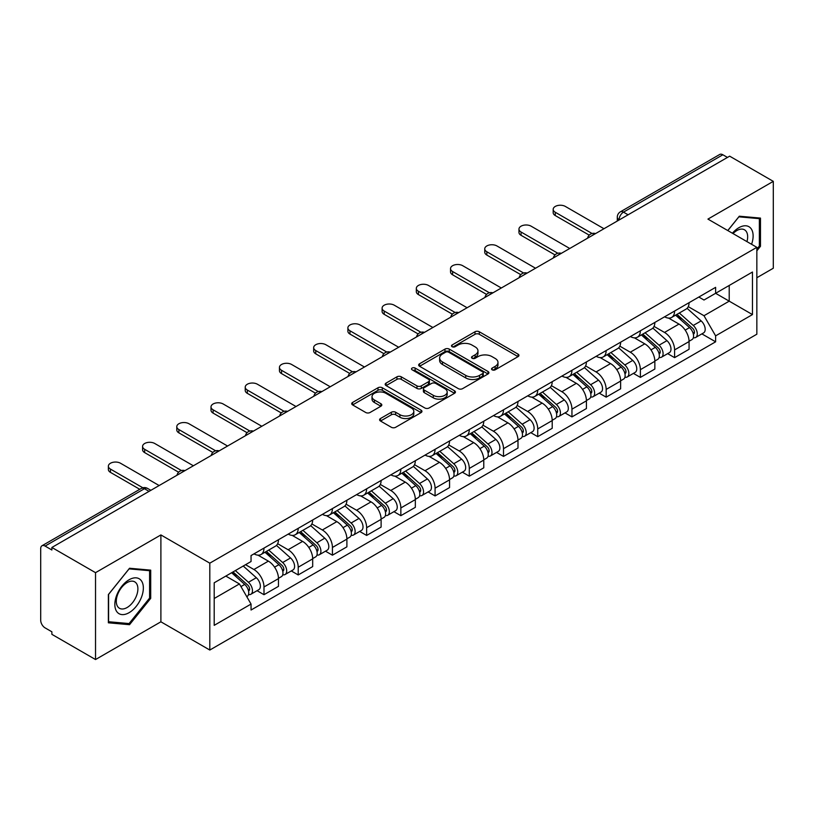 <?xml version="1.0" encoding="UTF-8"?>
<svg xmlns="http://www.w3.org/2000/svg" width="814" height="814" viewBox="0 0 814 814"><rect width="100%" height="100%" fill="white"/><g stroke="black" fill="none" stroke-linecap="round" stroke-linejoin="round"><path stroke-width="1.22" d="M492.165 369.831A2.127 1.231 0 0 0 495.177 369.831L518.06 356.624A3.042 1.76 0 0 0 518.945 355.382A3.042 1.76 0 0 0 518.06 354.141L479.304 331.766A3.042 1.76 0 0 0 475 331.766L452.116 344.973A2.127 1.231 0 0 0 451.495 345.838A2.127 1.231 0 0 0 452.116 346.713A2.127 1.231 0 0 0 455.138 346.713L458.099 345.004A9.748 5.627 0 0 1 471.876 345.004L475.101 346.866A9.748 5.627 0 0 1 477.96 350.844A9.748 5.627 0 0 1 475.101 354.823L472.14 356.532A2.127 1.231 0 0 0 471.52 357.407A2.127 1.231 0 0 0 472.14 358.272A2.127 1.231 0 0 0 475.162 358.272L478.113 356.563A9.748 5.627 0 0 1 491.9 356.563L495.126 358.425A9.748 5.627 0 0 1 497.985 362.403A9.748 5.627 0 0 1 495.126 366.381L492.165 368.091A2.127 1.231 0 0 0 491.544 368.966A2.127 1.231 0 0 0 492.165 369.831L492.165 368.091M380.484 418.528A3.042 1.76 0 0 0 379.589 419.77A3.042 1.76 0 0 0 380.484 421.011L391.351 427.289A3.042 1.76 0 0 0 395.655 427.289L421.062 412.627A3.042 1.76 0 0 0 421.957 411.375A3.042 1.76 0 0 0 421.062 410.134L382.305 387.759A3.042 1.76 0 0 0 378.001 387.759L352.594 402.431A3.042 1.76 0 0 0 351.709 403.673A3.042 1.76 0 0 0 352.594 404.914L365.73 412.495A3.042 1.76 0 0 0 370.034 412.495L380.911 406.217A3.042 1.76 0 0 0 381.807 404.975A3.042 1.76 0 0 0 380.911 403.734L374.399 399.979A8.14 4.701 0 0 1 372.008 396.652A8.14 4.701 0 0 1 377.045 392.307A8.14 4.701 0 0 1 385.917 393.325L411.426 408.058A8.14 4.701 0 0 1 413.817 411.375A8.14 4.701 0 0 1 408.791 415.72A8.14 4.701 0 0 1 399.908 414.702L395.655 412.25A3.042 1.76 0 0 0 391.351 412.25L380.484 418.528L380.484 421.011M209.809 563.166L160.897 534.93L95.533 572.669L51.882 547.466L729.649 156.166L773.3 181.359L707.936 219.098L756.847 247.334L209.809 563.166L209.809 650.04L756.847 334.208L756.847 247.334M458.313 388.634A3.042 1.76 0 0 0 462.617 388.634L488.024 373.962A3.042 1.76 0 0 0 488.909 372.72A3.042 1.76 0 0 0 488.024 371.479L449.267 349.104A3.042 1.76 0 0 0 444.963 349.104L419.556 363.777A3.042 1.76 0 0 0 418.661 365.018A3.042 1.76 0 0 0 419.556 366.259L458.313 388.634M412.983 370.289A2.127 1.231 0 0 1 415.14 370.594L415.14 368.06L454.548 390.812A3.042 1.76 0 0 1 455.433 392.053A3.042 1.76 0 0 1 454.548 393.294L429.141 407.967A3.042 1.76 0 0 1 424.827 407.967L386.08 385.592L386.08 383.099A3.042 1.76 0 0 0 385.185 384.34A3.042 1.76 0 0 0 386.08 385.592M386.08 383.099L396.947 376.821A3.042 1.76 0 0 1 401.261 376.821L416.972 385.897A3.042 1.76 0 0 0 421.276 385.897L428.49 381.735A3.042 1.76 0 0 0 429.385 380.494A3.042 1.76 0 0 0 428.49 379.253L412.128 369.8A2.127 1.231 0 0 1 411.508 368.935A2.127 1.231 0 0 1 412.82 367.796A2.127 1.231 0 0 1 415.14 368.06M95.533 572.669L95.533 659.544L51.882 634.34L51.882 631.806L45.085 627.879A6.207 3.582 -120 0 1 40.7 620.278L40.7 548.605A6.207 3.582 -120 0 1 41.982 545.767L141.351 488.4A6.207 3.582 60 0 1 144.444 488.705L45.085 546.072A6.207 3.582 -120 0 0 41.982 545.767M756.847 277.737L773.3 268.233L773.3 181.359M95.533 659.544L160.897 621.804L209.809 650.04M51.882 547.466L51.882 549.999L45.085 546.072M628.093 214.794L623.493 212.139A6.207 3.582 60 0 0 620.39 211.823L719.749 154.457A6.207 3.582 60 0 1 722.852 154.772L623.493 212.139A6.207 3.582 120 0 0 619.108 219.729L619.108 219.983M727.462 157.428L722.852 154.772M674.592 311.04A14.265 8.242 60 0 1 671.642 317.44L686.121 309.086A14.265 8.242 -120 0 0 689.071 302.676M654.049 326.404L664.509 332.438A14.265 8.242 60 0 1 674.592 349.918L689.071 341.554A14.265 8.242 -120 0 0 678.988 324.084L668.62 318.101M689.071 341.554L689.071 349.277L674.592 357.641L667.653 353.632M671.642 317.44A14.265 8.242 60 0 1 664.621 316.799M674.592 349.918L674.592 357.641M640.374 330.789A14.265 8.242 60 0 1 637.423 337.2L651.902 328.836A14.265 8.242 -120 0 0 654.853 322.436M633.434 373.392L640.384 377.391L654.853 369.037L654.853 361.314A14.265 8.242 -120 0 0 644.769 343.834L634.401 337.851M637.423 337.2A14.265 8.242 60 0 1 630.402 336.558M619.83 346.154L630.29 352.197A14.265 8.242 60 0 1 640.384 369.668L640.384 377.391M606.165 350.549A14.265 8.242 60 0 1 603.205 356.949L617.684 348.596A14.265 8.242 -120 0 0 620.634 342.185M599.216 393.142L606.165 397.151L620.634 388.797L620.634 381.064A14.265 8.242 -120 0 0 610.551 363.593L600.183 357.611M603.205 356.949A14.265 8.242 60 0 1 596.184 356.308M585.612 365.913L596.072 371.947A14.265 8.242 60 0 1 606.165 389.428L606.165 397.151M571.947 370.299A14.265 8.242 60 0 1 568.986 376.709L583.465 368.345A14.265 8.242 -120 0 0 586.416 361.945M565.008 412.902L571.947 416.9L586.426 408.547L586.426 400.824A14.265 8.242 -120 0 0 576.332 383.343L565.974 377.36M568.986 376.709A14.265 8.242 60 0 1 561.965 376.068M551.404 385.663L561.853 391.707A14.265 8.242 60 0 1 571.947 409.177L571.947 416.9M537.728 390.059A14.265 8.242 60 0 1 534.767 396.459L549.246 388.105A14.265 8.242 -120 0 0 552.207 381.695M530.789 432.651L537.728 436.66L552.207 428.306L552.207 420.573A14.265 8.242 -120 0 0 542.114 403.103L531.756 397.12M534.767 396.459A14.265 8.242 60 0 1 527.747 395.818M517.185 405.423L527.635 411.457A14.265 8.242 60 0 1 537.728 428.937L537.728 436.66M503.51 409.808A14.265 8.242 60 0 1 500.559 416.219L515.028 407.865A14.265 8.242 -120 0 0 517.989 401.455M496.571 452.411L503.51 456.42L517.989 448.056L517.989 440.333A14.265 8.242 -120 0 0 507.895 422.853L497.537 416.87M500.559 416.219A14.265 8.242 60 0 1 493.528 415.578M482.967 425.183L493.416 431.217A14.265 8.242 60 0 1 503.51 448.687L503.51 456.42M469.291 429.568A14.265 8.242 60 0 1 466.341 435.968L480.809 427.615A14.265 8.242 -120 0 0 483.77 421.214M462.352 472.161L469.291 476.17L483.77 467.816L483.77 460.083A14.265 8.242 -120 0 0 473.677 442.613L463.319 436.63M466.341 435.968A14.265 8.242 60 0 1 459.31 435.327M448.748 444.932L459.208 450.966A14.265 8.242 60 0 1 469.291 468.447L469.291 476.17M435.073 449.328A14.265 8.242 60 0 1 432.122 455.728L446.601 447.374A14.265 8.242 -120 0 0 449.552 440.964M428.133 491.921L435.073 495.93L449.552 487.566L449.552 479.843A14.265 8.242 -120 0 0 439.458 462.362L429.1 456.389M432.122 455.728A14.265 8.242 60 0 1 425.091 455.087M414.529 464.692L424.989 470.726A14.265 8.242 60 0 1 435.073 488.197L435.073 495.93M400.854 469.078A14.265 8.242 60 0 1 397.904 475.488L412.383 467.124A14.265 8.242 -120 0 0 415.333 460.724M393.915 511.67L400.854 515.679L415.333 507.326L415.333 499.603A14.265 8.242 -120 0 0 405.25 482.122L394.882 476.139M397.904 475.488A14.265 8.242 60 0 1 390.883 474.837M380.311 484.442L390.771 490.476A14.265 8.242 60 0 1 400.854 507.956L400.854 515.679M366.636 488.838A14.265 8.242 60 0 1 363.685 495.238L378.164 486.884A14.265 8.242 -120 0 0 381.115 480.474M359.696 531.43L366.646 535.439L381.115 527.075L381.115 519.352A14.265 8.242 -120 0 0 371.031 501.882L360.663 495.899M363.685 495.238A14.265 8.242 60 0 1 356.664 494.597M346.092 504.202L356.552 510.236A14.265 8.242 60 0 1 366.646 527.706L366.646 535.439M332.427 508.587A14.265 8.242 60 0 1 329.467 514.997L343.946 506.634A14.265 8.242 -120 0 0 346.896 500.234M325.478 551.18L332.427 555.189L346.896 546.835L346.896 539.112A14.265 8.242 -120 0 0 336.813 521.632L326.445 515.649M329.467 514.997A14.265 8.242 60 0 1 322.446 514.346M311.874 523.951L322.334 529.985A14.265 8.242 60 0 1 332.427 547.466L332.427 555.189M298.209 528.347A14.265 8.242 60 0 1 295.248 534.747L309.727 526.393A14.265 8.242 -120 0 0 312.678 519.983M291.27 570.94L298.209 574.949L312.688 566.585L312.688 558.862A14.265 8.242 -120 0 0 302.594 541.391L292.236 535.409M295.248 534.747A14.265 8.242 60 0 1 288.227 534.106M277.666 543.711L288.115 549.745A14.265 8.242 60 0 1 298.209 567.226L298.209 574.949M263.99 548.097A14.265 8.242 60 0 1 261.029 554.507L275.508 546.143A14.265 8.242 -120 0 0 278.469 539.743M257.051 590.689L263.99 594.698L278.469 586.345L278.469 578.622A14.265 8.242 -120 0 0 268.376 561.141L258.018 555.158M261.029 554.507A14.265 8.242 60 0 1 254.009 553.856M245.563 564.692L253.897 569.505A14.265 8.242 60 0 1 263.99 586.975L263.99 594.698M698.829 297.039L703.988 300.02L752.462 272.029L729.212 285.46L729.212 301.16L703.988 315.72L688.268 306.644M214.194 598.504L239.428 583.933L251.048 604.069L214.194 625.345L214.194 582.793L251.048 561.518L251.048 555.565L715.618 287.352L715.618 293.305L752.462 314.58L715.618 335.856L703.988 315.72M752.462 272.029L752.462 314.58M251.048 604.069L251.048 610.022L715.618 341.809L715.618 335.856M756.847 250.824L760.469 246.316L760.469 218.091L739.305 216.209L727.767 230.555M160.897 534.93L160.897 621.804M108.364 622.802L129.538 624.694L150.702 598.361L150.702 570.146L129.538 568.253L108.364 594.586L108.364 622.802M239.428 583.933L225.824 576.088M701.871 333.872L715.618 341.809M759.37 245.686L760.469 246.316M127.299 623.402L129.538 624.694M149.603 597.73L150.702 598.361M493.019 370.136L495.126 368.915A9.748 5.627 0 0 0 497.985 364.937L497.985 362.403M477.96 350.844L477.96 353.378A9.748 5.627 0 0 1 475.101 357.356L472.995 358.577M518.019 356.644L479.304 334.3A3.042 1.76 0 0 0 475 334.3L452.971 347.008M487.983 373.992L449.267 351.638A3.042 1.76 0 0 0 444.963 351.638L419.597 366.28M482.641 373.595A2.127 1.231 0 0 0 483.262 372.72A2.127 1.231 0 0 0 482.641 371.856L448.626 352.208A2.127 1.231 0 0 0 445.604 352.208L442.49 354.019A9.748 5.627 0 0 0 439.631 357.997A9.748 5.627 0 0 0 442.49 361.965L465.74 375.396A9.748 5.627 0 0 0 479.517 375.396L482.641 373.595L482.641 376.129A2.127 1.231 0 0 0 483.262 375.254L483.262 372.72M439.631 357.997L439.631 360.521A9.748 5.627 0 0 0 442.49 364.499L442.49 361.965M482.641 376.129L479.517 377.93A9.748 5.627 0 0 1 465.74 377.93L442.49 364.499M386.121 385.612L396.947 379.355L396.947 376.821M429.385 380.494L429.385 383.028A3.042 1.76 0 0 1 428.49 384.269L421.276 388.431A3.042 1.76 0 0 1 416.972 388.431L401.261 379.355A3.042 1.76 0 0 0 396.947 379.355M415.14 370.594L454.507 393.315M433.282 395.319A8.14 4.701 0 0 0 442.155 396.337A8.14 4.701 0 0 0 447.181 391.992A8.14 4.701 0 0 0 444.8 388.665L435.816 383.475A3.042 1.76 0 0 0 431.501 383.475L424.298 387.637A3.042 1.76 0 0 0 423.402 388.878A3.042 1.76 0 0 0 424.298 390.12L433.282 395.319L433.282 397.843A8.14 4.701 0 0 0 442.155 398.87A8.14 4.701 0 0 0 447.181 394.525L447.181 391.992M423.402 388.878L423.402 391.412A3.042 1.76 0 0 0 424.298 392.653L424.298 390.12M433.282 397.843L424.298 392.653M413.817 411.375L413.817 413.909A8.14 4.701 0 0 1 408.791 418.254A8.14 4.701 0 0 1 399.908 417.236L395.655 414.784A3.042 1.76 0 0 0 391.351 414.784L380.525 421.042M372.008 396.652L372.008 399.186A8.14 4.701 0 0 0 374.399 402.513L374.399 399.979M380.871 406.247L374.399 402.513M421.062 410.134L421.062 412.627L382.305 390.293A3.042 1.76 0 0 0 378.001 390.293L352.635 404.945M675.589 315.16L689.529 327.604A7.753 4.477 60 0 1 691.961 339.601L689.071 341.269M675.956 315.496L682.519 319.281M676.994 314.357L692.511 328.195A3.724 2.147 60 0 1 693.681 333.954A3.724 2.147 60 0 1 693.335 334.086M679.314 313.014L693.253 325.458A7.753 4.477 60 0 1 695.695 337.444A7.753 4.477 60 0 1 693.355 337.698M687.087 308.343L701.149 320.899A7.753 4.477 60 0 1 703.591 332.885L695.695 337.444M589.224 235.154L555.27 215.557A7.133 4.121 180 0 1 553.184 212.637L553.184 209.351A7.133 4.121 -0 0 0 555.27 212.261L592.053 233.496M603.968 228.724L565.364 206.441A7.133 4.121 -0 0 0 557.59 205.545A7.133 4.121 -0 0 0 553.184 209.351M641.371 334.92L655.311 347.364A7.753 4.477 60 0 1 657.743 359.35L654.853 361.019M641.737 335.246L648.3 339.041M642.775 334.106L658.292 347.954A3.724 2.147 60 0 1 659.462 353.703A3.724 2.147 60 0 1 659.116 353.846M645.095 332.763L659.045 345.207A7.753 4.477 60 0 1 661.477 357.204A7.753 4.477 60 0 1 659.136 357.448M652.869 328.103L666.941 340.649A7.753 4.477 60 0 1 669.373 352.645L661.477 357.204M607.152 354.68L621.092 367.114A7.753 4.477 60 0 1 623.524 379.11L620.634 380.779M607.519 355.006L614.082 358.791M608.557 353.866L624.073 367.704A3.724 2.147 60 0 1 625.244 373.463A3.724 2.147 60 0 1 624.898 373.595M610.876 352.523L624.826 364.967A7.753 4.477 60 0 1 627.258 376.953A7.753 4.477 60 0 1 624.918 377.208M618.65 347.853L632.722 360.409A7.753 4.477 60 0 1 635.154 372.395L627.258 376.953M751.576 244.292A20.167 11.64 120 0 0 751.21 228.815A20.167 11.64 120 0 0 732.407 233.221M746.957 241.626A15.263 8.812 120 0 0 746.214 231.39A15.263 8.812 120 0 0 744.495 229.802A15.263 8.812 120 0 0 733.027 233.587M727.818 230.576L738.868 216.829L759.37 218.661L759.37 246.001L756.847 249.145M758.017 217.877L759.37 218.661M141.443 580.86A20.167 11.64 120 0 0 121.968 586.08A20.167 11.64 120 0 0 116.748 611.579A20.167 11.64 120 0 0 136.223 606.359A20.167 11.64 120 0 0 141.443 580.86M136.447 583.435A15.263 8.812 120 0 0 134.727 581.847A15.263 8.812 120 0 0 120.523 588.97A15.263 8.812 120 0 0 117.745 606.695A15.263 8.812 120 0 0 119.465 608.282A15.263 8.812 120 0 0 133.669 601.159A15.263 8.812 120 0 0 136.447 583.435M129.09 623.565L108.588 621.733L108.588 594.393L129.09 568.874L149.603 570.706L149.603 598.056L129.09 623.565M148.24 569.922L149.603 570.706M555.006 254.904L521.062 235.307A7.133 4.121 180 0 1 518.966 232.397L518.966 229.1A7.133 4.121 -0 0 0 521.062 232.021L557.834 253.246M569.749 248.484L531.145 226.19A7.133 4.121 -0 0 0 523.371 225.295A7.133 4.121 -0 0 0 518.966 229.1M520.787 274.664L486.843 255.067A7.133 4.121 180 0 1 484.747 252.147L484.747 248.86A7.133 4.121 -0 0 0 486.843 251.77L523.616 273.005M535.531 268.233L496.927 245.95A7.133 4.121 -0 0 0 489.153 245.055A7.133 4.121 -0 0 0 484.747 248.86M572.934 374.43L586.874 386.874A7.753 4.477 60 0 1 589.316 398.86L586.416 400.539M573.3 374.755L579.863 378.551M574.338 373.616L589.855 387.464A3.724 2.147 60 0 1 591.025 393.223A3.724 2.147 60 0 1 590.689 393.355M576.658 372.273L590.608 384.717A7.753 4.477 60 0 1 593.04 396.713A7.753 4.477 60 0 1 590.699 396.957M584.442 367.613L598.504 380.158A7.753 4.477 60 0 1 600.936 392.155L593.04 396.713M538.715 394.19L552.655 406.624A7.753 4.477 60 0 1 555.097 418.62L552.197 420.289M539.082 394.515L545.645 398.3M540.12 393.376L555.636 407.214A3.724 2.147 60 0 1 556.807 412.973A3.724 2.147 60 0 1 556.471 413.105M542.45 392.033L556.389 404.477A7.753 4.477 60 0 1 558.821 416.463A7.753 4.477 60 0 1 556.481 416.717M550.223 387.362L564.285 399.918A7.753 4.477 60 0 1 566.717 411.904L558.821 416.463M504.497 413.939L518.447 426.383A7.753 4.477 60 0 1 520.879 438.37L517.979 440.048M504.873 414.275L511.436 418.06M505.911 413.125L521.418 426.974A3.724 2.147 60 0 1 522.588 432.733A3.724 2.147 60 0 1 522.252 432.865M508.231 411.792L522.171 424.226A7.753 4.477 60 0 1 524.603 436.223A7.753 4.477 60 0 1 522.262 436.467M516.005 407.122L530.067 419.668A7.753 4.477 60 0 1 532.498 431.664L524.603 436.223M486.569 294.414L452.625 274.817A7.133 4.121 180 0 1 450.529 271.907L450.529 268.61A7.133 4.121 -0 0 0 452.625 271.53L489.397 292.765M501.312 287.993L462.708 265.7A7.133 4.121 -0 0 0 454.934 264.804A7.133 4.121 -0 0 0 450.529 268.61M452.35 314.173L418.406 294.576A7.133 4.121 180 0 1 416.32 291.666L416.32 288.37A7.133 4.121 -0 0 0 418.406 291.28L455.189 312.515M467.104 307.743L428.5 285.46A7.133 4.121 -0 0 0 420.716 284.564A7.133 4.121 -0 0 0 416.32 288.37M418.131 333.933L384.188 314.326A7.133 4.121 180 0 1 382.102 311.416L382.102 308.119A7.133 4.121 -0 0 0 384.188 311.04L420.97 332.275M432.885 327.503L394.281 305.209A7.133 4.121 -0 0 0 386.508 304.314A7.133 4.121 -0 0 0 382.102 308.119M470.278 433.699L484.228 446.133A7.753 4.477 60 0 1 486.66 458.129L483.77 459.798M470.655 434.025L477.218 437.81M471.693 432.885L487.199 446.723A3.724 2.147 60 0 1 488.369 452.482A3.724 2.147 60 0 1 488.034 452.615M474.013 431.542L487.952 443.986A7.753 4.477 60 0 1 490.384 455.972A7.753 4.477 60 0 1 488.044 456.227M481.786 426.872L495.848 439.428A7.753 4.477 60 0 1 498.28 451.414L490.384 455.972M383.913 353.683L349.969 334.086A7.133 4.121 180 0 1 347.883 331.176L347.883 327.879A7.133 4.121 -0 0 0 349.969 330.789L386.752 352.024M398.667 347.252L360.063 324.969A7.133 4.121 -0 0 0 352.289 324.074A7.133 4.121 -0 0 0 347.883 327.879M436.07 453.449L450.01 465.893A7.753 4.477 60 0 1 452.442 477.879L449.552 479.558M436.436 453.785L442.999 457.57M437.474 452.635L452.991 466.483A3.724 2.147 60 0 1 454.151 472.242A3.724 2.147 60 0 1 453.815 472.374M439.794 451.302L453.734 463.736A7.753 4.477 60 0 1 456.176 475.732A7.753 4.477 60 0 1 453.825 475.976M447.568 446.632L461.63 459.177A7.753 4.477 60 0 1 464.072 471.174L456.176 475.732M349.705 373.443L315.751 353.836A7.133 4.121 180 0 1 313.665 350.926L313.665 347.639A7.133 4.121 -0 0 0 315.751 350.549L352.533 371.784M364.448 367.012L325.844 344.719A7.133 4.121 -0 0 0 318.071 343.834A7.133 4.121 -0 0 0 313.665 347.639M401.851 473.209L415.791 485.653A7.753 4.477 60 0 1 418.223 497.639L415.333 499.308M402.218 473.534L408.781 477.33M403.256 472.395L418.772 486.243A3.724 2.147 60 0 1 419.943 491.992A3.724 2.147 60 0 1 419.597 492.124M405.576 471.052L419.515 483.496A7.753 4.477 60 0 1 421.957 495.482A7.753 4.477 60 0 1 419.617 495.736M413.349 466.381L427.411 478.937A7.753 4.477 60 0 1 429.853 490.923L421.957 495.482M315.486 393.193L281.532 373.595A7.133 4.121 180 0 1 279.446 370.685L279.446 367.389A7.133 4.121 -0 0 0 281.532 370.299L318.315 391.534M330.23 386.762L291.626 364.479A7.133 4.121 -0 0 0 283.852 363.583A7.133 4.121 -0 0 0 279.446 367.389M367.633 492.958L381.573 505.402A7.753 4.477 60 0 1 384.005 517.399L381.115 519.067M367.999 493.294L374.562 497.079M369.037 492.144L384.554 505.993A3.724 2.147 60 0 1 385.724 511.752A3.724 2.147 60 0 1 385.378 511.884M371.357 490.811L385.307 503.245A7.753 4.477 60 0 1 387.739 515.242A7.753 4.477 60 0 1 385.398 515.486M379.131 486.141L393.203 498.687A7.753 4.477 60 0 1 395.635 510.683L387.739 515.242M281.268 412.952L247.324 393.345A7.133 4.121 180 0 1 245.228 390.435L245.228 387.149A7.133 4.121 -0 0 0 247.324 390.059L284.096 411.294M296.011 406.522L257.407 384.228A7.133 4.121 -0 0 0 249.633 383.343A7.133 4.121 -0 0 0 245.228 387.149M333.414 512.718L347.354 525.162A7.753 4.477 60 0 1 349.786 537.148L346.896 538.817M333.781 513.044L340.344 516.839M334.819 511.904L350.335 525.752A3.724 2.147 60 0 1 351.506 531.501A3.724 2.147 60 0 1 351.16 531.644M337.138 510.561L351.088 523.005A7.753 4.477 60 0 1 353.52 535.001A7.753 4.477 60 0 1 351.18 535.246M344.912 505.901L358.984 518.447A7.753 4.477 60 0 1 361.416 530.433L353.52 535.001M247.049 432.702L213.105 413.105A7.133 4.121 180 0 1 211.009 410.195L211.009 406.898A7.133 4.121 -0 0 0 213.105 409.808L249.878 431.044M261.793 426.271L223.189 403.988A7.133 4.121 -0 0 0 215.415 403.093A7.133 4.121 -0 0 0 211.009 406.898M299.196 532.468L313.136 544.912A7.753 4.477 60 0 1 315.578 556.908L312.678 558.577M299.562 532.804L306.125 536.589M300.6 531.664L316.117 545.502A3.724 2.147 60 0 1 317.287 551.261A3.724 2.147 60 0 1 316.951 551.393M302.92 530.321L316.87 542.765A7.753 4.477 60 0 1 319.302 554.751A7.753 4.477 60 0 1 316.961 555.006M310.704 525.651L324.766 538.196A7.753 4.477 60 0 1 327.197 550.193L319.302 554.751M212.83 452.462L178.887 432.865A7.133 4.121 180 0 1 176.791 429.945L176.791 426.658A7.133 4.121 -0 0 0 178.887 429.568L215.659 450.803M227.574 446.031L188.97 423.738A7.133 4.121 -0 0 0 181.196 422.853A7.133 4.121 -0 0 0 176.791 426.658M264.977 552.228L278.917 564.672A7.753 4.477 60 0 1 281.359 576.658L278.459 578.327M265.344 552.553L271.907 556.349M266.382 551.414L281.898 565.262A3.724 2.147 60 0 1 283.069 571.011A3.724 2.147 60 0 1 282.733 571.153M268.712 550.071L282.651 562.515A7.753 4.477 60 0 1 285.083 574.511A7.753 4.477 60 0 1 282.743 574.755M276.485 545.411L290.547 557.956A7.753 4.477 60 0 1 292.979 569.953L285.083 574.511M178.612 472.212L144.668 452.615A7.133 4.121 180 0 1 142.582 449.704L142.582 446.408A7.133 4.121 -0 0 0 144.668 449.318L181.451 470.553M193.366 465.781L154.762 443.498A7.133 4.121 -0 0 0 146.978 442.602A7.133 4.121 -0 0 0 142.582 446.408M231.614 572.741L244.709 584.421A7.753 4.477 60 0 1 247.141 596.418L246.754 596.642M231.746 572.669L237.698 576.098M233.018 571.927L247.68 585.012A3.724 2.147 60 0 1 248.85 590.771A3.724 2.147 60 0 1 248.514 590.903M235.348 570.594L248.433 582.275A7.753 4.477 60 0 1 250.865 594.261A7.753 4.477 60 0 1 248.524 594.515M243.244 566.035L256.329 577.716A7.753 4.477 60 0 1 258.76 589.702L250.865 594.261M139.784 489.306L110.45 472.374A7.133 4.121 180 0 1 108.364 469.454L108.364 466.168A7.133 4.121 -0 0 0 110.45 469.078L142.847 487.779M159.147 485.541L120.543 463.258A7.133 4.121 -0 0 0 112.77 462.362A7.133 4.121 -0 0 0 108.364 466.168M619.322 219.861L619.108 219.729A6.207 3.582 0 0 1 617.287 217.196L617.287 221.032M298.209 567.226L312.688 558.862M332.427 547.466L346.896 539.112M366.646 527.706L381.115 519.352M400.854 507.956L415.333 499.603M435.073 488.197L449.552 479.843M469.291 468.447L483.77 460.083M503.51 448.687L517.989 440.333M537.728 428.937L552.207 420.573M571.947 409.177L586.426 400.824M606.165 389.428L620.634 381.064M640.384 369.668L654.853 361.314M263.99 586.975L278.469 578.622M253.897 569.505L268.376 561.141M288.115 549.745L302.594 541.391M322.334 529.985L336.813 521.632M356.552 510.236L371.031 501.882M390.771 490.476L405.25 482.122M424.989 470.726L439.458 462.362M459.208 450.966L473.677 442.613M493.416 431.217L507.895 422.853M527.635 411.457L542.114 403.103M561.853 391.707L576.332 383.343M596.072 371.947L610.551 363.593M630.29 352.197L644.769 343.834M664.509 332.438L678.988 324.084M595.034 233.883A6.207 3.582 120 0 0 592.287 235.47M560.815 253.642A6.207 3.582 120 0 0 558.068 255.22M526.597 273.392A6.207 3.582 120 0 0 523.86 274.979M492.378 293.152A6.207 3.582 120 0 0 489.641 294.729M458.16 312.902A6.207 3.582 120 0 0 455.423 314.489M423.941 332.661A6.207 3.582 120 0 0 421.204 334.239M389.723 352.411A6.207 3.582 120 0 0 386.986 353.998M355.504 372.171A6.207 3.582 120 0 0 352.767 373.748M321.296 391.931A6.207 3.582 120 0 0 318.549 393.508M287.077 411.681A6.207 3.582 120 0 0 284.33 413.258M252.859 431.44A6.207 3.582 120 0 0 250.122 433.017M218.64 451.19A6.207 3.582 120 0 0 215.903 452.777M184.422 470.95A6.207 3.582 120 0 0 181.685 472.527M149.054 491.361L144.444 488.705A6.207 3.582 120 0 1 147.548 488.4A6.207 6.207 0 0 0 141.351 488.4M495.126 368.915L495.126 366.381M472.14 358.272L472.14 356.532M475.101 357.356L475.101 354.823M452.116 346.713L452.116 344.973M475 334.3L475 331.766M479.304 334.3L479.304 331.766M518.06 356.624L518.06 354.141M419.556 366.259L419.556 363.777M444.963 351.638L444.963 349.104M449.267 351.638L449.267 349.104M488.024 373.962L488.024 371.479M465.74 377.93L465.74 375.396M479.517 377.93L479.517 375.396M401.261 379.355L401.261 376.821M416.972 388.431L416.972 385.897M421.276 388.431L421.276 385.897M428.49 384.269L428.49 381.735M454.548 393.294L454.548 390.812M391.351 414.784L391.351 412.25M395.655 414.784L395.655 412.25M399.908 417.236L399.908 414.702M380.911 406.217L380.911 403.734M352.594 404.914L352.594 402.431M378.001 390.293L378.001 387.759M382.305 390.293L382.305 387.759M689.529 327.604L685.185 330.118M694.444 332.244L693.05 333.058M701.149 320.899L693.253 325.458M555.27 212.261L555.27 215.557M655.311 347.364L650.966 349.867M660.225 352.004L658.831 352.808M666.941 340.649L659.045 345.207M621.092 367.114L616.747 369.627M626.017 371.764L624.613 372.568M632.722 360.409L624.826 364.967M521.062 232.021L521.062 235.307M486.843 251.77L486.843 255.067M586.874 386.874L582.529 389.387M591.798 391.514L590.394 392.317M598.504 380.158L590.608 384.717M552.655 406.624L548.31 409.137M557.58 411.274L556.176 412.077M564.285 399.918L556.389 404.477M518.447 426.383L514.092 428.897M523.361 431.023L521.967 431.827M530.067 419.668L522.171 424.226M452.625 271.53L452.625 274.817M418.406 291.28L418.406 294.576M384.188 311.04L384.188 314.326M484.228 446.133L479.873 448.646M489.143 450.783L487.749 451.587M495.848 439.428L487.952 443.986M349.969 330.789L349.969 334.086M450.01 465.893L445.665 468.406M454.924 470.533L453.53 471.347M461.63 459.177L453.734 463.736M315.751 350.549L315.751 353.836M415.791 485.653L411.446 488.156M420.706 490.293L419.312 491.096M427.411 478.937L419.515 483.496M281.532 370.299L281.532 373.595M381.573 505.402L377.228 507.916M386.487 510.042L385.093 510.856M393.203 498.687L385.307 503.245M247.324 390.059L247.324 393.345M347.354 525.162L343.009 527.665M352.279 529.802L350.875 530.606M358.984 518.447L351.088 523.005M213.105 409.808L213.105 413.105M313.136 544.912L308.791 547.425M318.06 549.552L316.656 550.366M324.766 538.196L316.87 542.765M178.887 429.568L178.887 432.865M278.917 564.672L274.572 567.175M283.842 569.312L282.438 570.115M290.547 557.956L282.651 562.515M144.668 449.318L144.668 452.615M244.709 584.421L240.954 586.589M249.623 589.061L248.229 589.875M256.329 577.716L248.433 582.275M110.45 469.078L110.45 472.374M595.553 233.577A6.207 6.207 0 0 0 587.596 238.176M561.334 253.337A6.207 6.207 0 0 0 553.378 257.936M527.126 273.087A6.207 6.207 0 0 0 519.159 277.686M492.908 292.847A6.207 6.207 0 0 0 484.941 297.446M458.689 312.596A6.207 6.207 0 0 0 450.722 317.195M424.47 332.356A6.207 6.207 0 0 0 416.514 336.955M390.252 352.116A6.207 6.207 0 0 0 382.295 356.705M356.033 371.866A6.207 6.207 0 0 0 348.077 376.465M321.815 391.626A6.207 6.207 0 0 0 313.858 396.214M287.596 411.375A6.207 6.207 0 0 0 279.64 415.974M253.388 431.135A6.207 6.207 0 0 0 245.421 435.724M219.17 450.885A6.207 6.207 0 0 0 211.202 455.484M184.951 470.645A6.207 6.207 0 0 0 176.984 475.234M150.875 490.313L147.548 488.4M620.39 211.823A6.207 6.207 0 0 0 617.287 217.196"/></g></svg>
